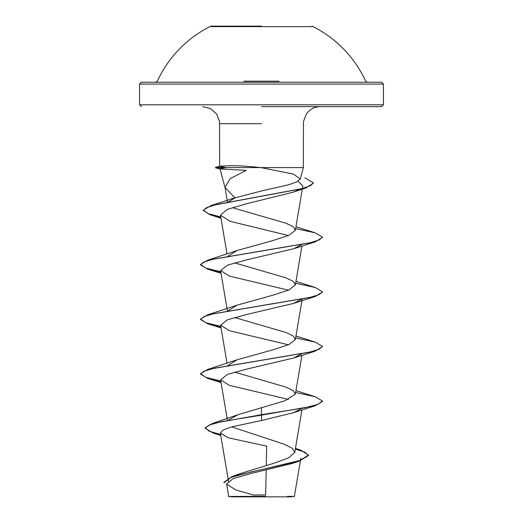 <?xml version="1.0" encoding="UTF-8"?>
<svg xmlns="http://www.w3.org/2000/svg" width="523" height="523" viewBox="0 0 523 523"><rect width="100%" height="100%" fill="white"/><g stroke="black" fill="none" stroke-linecap="round" stroke-linejoin="round"><path stroke-width="0.78" d="M312.074 26.634L210.926 26.634M261.5 26.15L210.926 26.15L261.5 26.15M279.092 81.176L243.908 81.176M271.136 84.072L383.444 84.072L381.613 82.242L246.836 82.242M231.271 496.85L291.729 496.85M259.055 496.458L228.708 496.425L265.625 496.334M293.893 496.85L294.384 496.36L287.402 496.347M261.5 106.633L381.613 106.633L261.5 106.633M261.5 167.602L303.333 167.602L225.171 167.602L220.02 168.922L246.209 170.374L230.094 178.676L225.008 187.417L234.945 197.864L261.5 190.967L288.238 184.867L296.776 181.919L300.274 179.023L293.442 174.087L261.5 167.72M301.771 408.404L293.566 412.673L261.5 420.505L231.924 426.82L223.112 429.971L220.373 433.116L227.943 437.705L266.684 446.158L266.279 465.516M266.181 470.059L265.651 495.006A243.888 243.888 0 0 0 261.5 494.967A243.888 243.888 0 0 0 253.662 495.098L235.919 490.005L226.596 484.082L228.682 496.432L234.742 496.445A243.888 243.888 0 0 1 234.984 496.412M295.403 448.59L300.895 450.179L308.42 455.095L299.875 460.475L232.009 476.616L239.024 473.982L274.144 463.188L288.689 457.815L294.756 452.441L292.39 448.368L284.401 444.308L231.735 426.873M228.996 419.727L238.168 414.634L284.957 400.781L295.371 394.146L293.233 390.635L285.996 387.131L234.552 372.121M227.753 365.603L237.004 359.811L273.451 349.665L288.951 344.592L295.377 339.512L293.233 336.008L285.996 332.497L234.559 317.494M227.76 310.969L237.004 305.184L273.451 295.031L288.951 289.958L295.377 284.885L293.226 281.374L285.989 277.87L234.552 262.86M227.753 256.342L237.004 250.55L273.457 240.397L288.951 235.33L295.371 230.251L293.233 226.747L285.996 223.236L232.441 207.683M228.061 202.146L234.945 197.864M298.09 181.22L302.83 186.064L295.371 230.251M300.117 189.11L293.2 192.176L246.83 203.663L227.244 209.409L220.471 215.169L230.133 221.321L288.448 235.546M301.771 244.516L293.566 248.785L247.346 259.683L227.518 265.135L220.608 270.581L229.434 276.098L288.441 290.173M301.764 299.143L293.566 303.412L247.34 314.316L227.505 319.769L220.608 325.214L229.434 330.732L288.448 344.807M301.771 353.777L293.566 358.046L247.359 368.937L227.518 374.39L220.601 379.842L229.434 385.359L288.448 399.435M297.724 461.149L291.997 463.515L250.726 473.563L232.872 478.761L226.596 484.082M261.5 407.424L261.5 414.674L212.116 423.558L205.166 427.873L209.226 431.207L220.614 434.548M232.009 476.616L223.988 482.271L223.988 482.729L231.303 477.329L251.288 471.929L299.248 461.136L291.997 463.515M261.5 420.505L261.5 415.131L315.323 405.724L322.469 401.474L322.469 401.017L317.827 404.436L304.608 407.848L261.5 414.674L261.5 415.131L221.118 421.728L209.252 425.029L205.166 428.324L213.253 433.077L220.693 435.018M295.332 449.028L305.086 452.29L308.42 455.553L299.248 461.136M225.171 167.602L220.026 166.17L231.774 165.667C239.796 165.68 249.373 166.327 260.506 167.602M322.469 401.017L315.323 396.767L295.645 392.531M220.798 381.005L205.827 377.358L200.531 373.703L207.677 369.454L309.551 352.156L319.148 349.272L322.469 346.389L315.323 342.134L295.645 337.897M220.798 326.378L205.827 322.724L200.531 319.076L207.677 314.82L309.551 297.522L319.148 294.639L322.469 291.756L315.323 287.506L295.645 283.27M220.798 271.744L205.827 268.096L200.531 264.442L207.677 260.192L309.551 242.894L319.148 240.011L322.469 237.128L315.323 232.879L295.645 228.636M220.771 216.953L207.834 213.534L203.342 210.115L211.076 205.559L302.412 188.515L310.512 185.678L313.284 182.834L304.916 177.794M220.876 381.476L207.677 378.41L200.531 374.161L203.852 371.278L213.456 368.395L315.323 351.096L322.449 346.618M220.876 326.849L207.677 323.783L200.531 319.527L203.852 316.644L213.449 313.761L315.323 296.463L322.449 291.984M220.876 272.215L207.677 269.149L200.531 264.899L203.852 262.016L213.449 259.133L315.323 241.835L322.449 237.357M220.85 217.424L210.351 214.855L203.342 210.573L206.369 207.749L215.038 204.924L305.831 187.973L313.284 183.292L313.284 182.834M225.171 167.373L215.535 167.373L225.171 167.373M225.387 167.831L215.535 167.831L225.387 167.831M312.074 26.15A114.629 114.629 0 0 1 365.669 81.176L367.329 82.242L141.387 82.242L139.556 84.072L251.864 84.072M381.613 106.633L383.444 104.803L383.444 84.072L139.556 84.072L139.556 104.803L383.444 104.803L139.556 104.803L141.387 106.633M261.5 123.703L219.667 123.703L261.5 123.703M210.926 26.15A114.629 114.629 0 0 0 157.331 81.176L155.671 82.242M219.667 166.379L219.536 121.565L216.64 114.001L210.527 108.588L202.597 106.633M300.274 179.023L303.333 167.602L303.464 121.565L306.36 114.001C309.832 109.242 314.513 106.79 320.403 106.633M225.138 188.012L220.02 168.922M228.656 482.18L220.373 433.116M294.756 452.441L301.934 409.901M227.387 420.021L220.601 379.842M295.371 394.146L301.934 355.274M227.034 363.315L220.601 325.214M295.371 339.512L302.124 299.529M227.355 310.584L220.601 270.581M295.371 284.885L301.934 246.013M227.034 254.054L220.471 215.169M227.433 201.813L225.008 187.417M300.843 458.109L294.384 496.36M295.449 448.342L300.895 450.179M238.168 414.634L212.116 423.558M205.166 427.873L205.166 428.324M308.42 455.095L308.42 455.553M213.253 433.077L220.758 435.398M236.311 197.348L211.076 205.559M295.966 390.629L315.323 396.767M237.004 359.811L207.677 369.454M295.966 336.001L315.323 342.134M237.004 305.184L207.677 314.82M295.966 281.367L315.323 287.506M237.004 250.556L207.677 260.192M295.966 226.74L315.323 232.879M293.2 192.176L305.831 187.973M220.987 218.235L210.351 214.855M293.566 248.785L315.323 241.835M221.066 273.326L207.677 269.149M293.566 303.412L315.323 296.463M221.066 327.96L207.677 323.783M293.566 358.046L315.323 351.096M221.066 382.588L207.677 378.41M293.566 412.673L315.323 405.724M200.531 374.161L200.531 373.703M322.469 346.847L322.469 346.389M200.531 319.527L200.531 319.076M322.469 292.213L322.469 291.756M200.531 264.899L200.531 264.442M322.469 237.586L322.469 237.128M203.342 210.573L203.342 210.115M220.026 166.17L215.535 167.373L215.535 167.831L220.445 169.145M229.107 496.85L228.682 496.432"/></g></svg>
